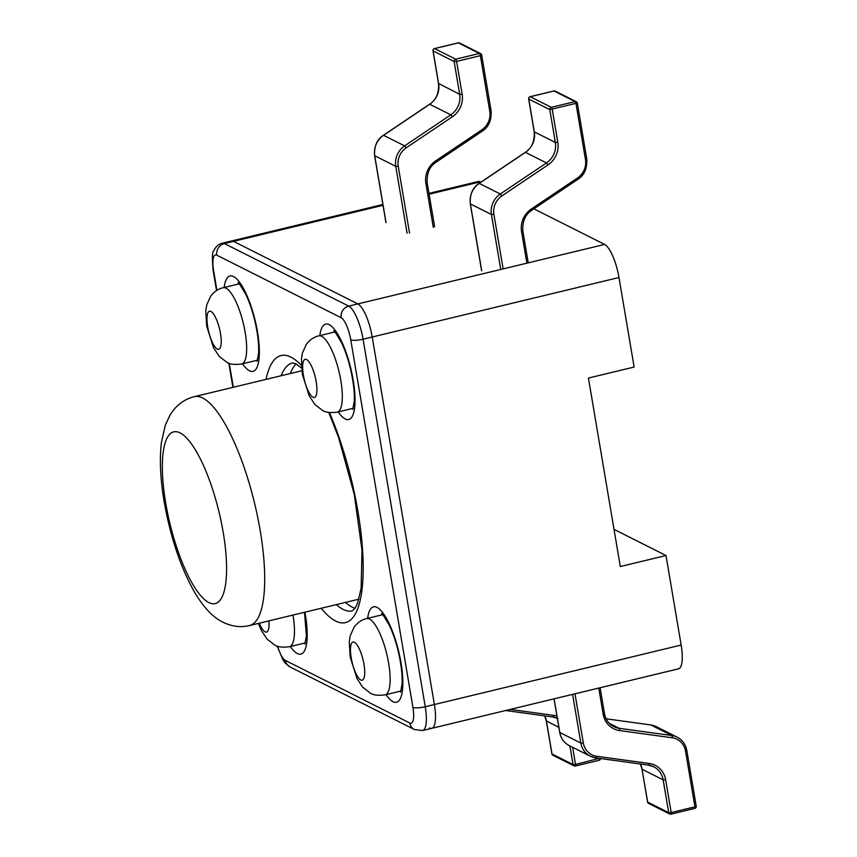 <?xml version="1.0" encoding="UTF-8"?>
<svg xmlns="http://www.w3.org/2000/svg" width="857" height="857" viewBox="0 0 857 857"><rect width="100%" height="100%" fill="white"/><g stroke="black" fill="none" stroke-linecap="round" stroke-linejoin="round"><path stroke-width="1.29" d="M382.875 204.502L231.39 241.021A29.427 8.409 76.4 0 1 233.5 241.353A29.427 8.409 -103.6 0 0 231.39 241.021L222.252 243.217C218.481 244.095 215.653 246.666 213.757 250.94C212.279 251.187 212.054 257.636 213.093 270.255L216.532 290.598M429.111 194.207L480.274 181.866A29.427 8.409 -103.6 0 0 478.152 181.534L428.971 193.382M480.274 181.866L480.895 182.187M533.954 208.872L604.635 244.427L357.872 303.914L233.5 241.353L383.015 205.316M614.019 529.369L666.007 555.518L681.154 645.053L434.381 704.54A29.427 8.409 76.4 0 1 431.714 728.343A29.427 8.409 -103.6 0 0 434.381 704.54L372.217 337.005L618.99 277.518A29.427 8.409 -103.6 0 0 604.635 244.427M618.99 277.518L634.126 367.042L588.427 378.055L620.307 566.541L666.007 555.518M429.593 728A29.427 8.409 76.4 0 0 431.714 728.343L678.476 668.846A29.427 8.409 -103.6 0 0 681.154 645.053M216.928 290.341L213.629 270.823A19.625 5.603 76.4 0 1 216.821 255.182L341.182 317.743A9.813 9.138 -63.3 0 1 348.735 306.12L357.872 303.914A29.427 8.409 76.4 0 1 372.217 337.005A29.427 8.409 -103.6 0 0 357.872 303.914L233.5 241.353L224.363 243.559A29.427 8.409 -103.6 0 0 222.252 243.217M296.104 363.925A127.532 36.433 -103.6 0 0 290.341 373.513M345.521 602.407A127.532 36.433 -103.6 0 0 355.023 608.32M341.182 317.743A19.625 5.603 76.4 0 1 350.749 339.8L412.913 707.346A9.813 2.207 -9.6 0 0 425.243 706.746L434.381 704.54L372.217 337.005L363.079 339.201A29.427 8.409 -103.6 0 0 348.735 306.12L224.363 243.559A9.813 9.138 -63.3 0 0 216.821 255.182M458.109 42.936A1.96 0.557 76.4 0 1 458.216 42.85A1.96 0.557 76.4 0 1 458.366 42.871A1.96 1.832 -63.3 0 1 459.566 43A1.96 1.96 0 0 0 458.216 42.85L434.456 48.581M481.559 54.902A1.96 1.832 116.7 0 0 479.406 53.455A1.96 0.557 76.4 0 1 480.37 55.662L481.666 55.019L491.093 110.757L489.797 111.41A17.654 16.444 -63.3 0 1 481.816 129.857L435.635 160.912A21.586 20.107 116.7 0 0 425.886 183.462L433.31 227.384M386.036 222.638L374.723 155.781A19.625 18.276 -63.3 0 1 383.593 135.277L429.775 104.222A19.625 18.276 116.7 0 0 438.634 83.729L433.085 50.927A1.96 1.832 -63.3 0 1 434.595 48.603L458.366 42.871L479.406 53.455L455.645 59.187A1.96 1.832 116.7 0 0 454.135 61.511L456.599 61.393A1.96 0.557 -103.6 0 0 455.645 59.187L434.595 48.603M586.649 158.77L585.46 159.531L576.033 103.793A1.96 0.557 -103.6 0 0 575.068 101.587A1.96 1.832 -63.3 0 1 577.222 103.033L549.798 109.642A1.96 1.832 -63.3 0 1 551.308 107.318A1.96 0.557 76.4 0 1 552.272 109.514L557.811 142.316A21.586 20.107 -63.3 0 1 548.062 164.865L501.881 195.921A17.654 16.444 116.7 0 0 493.9 214.379L503.123 268.905M577.779 179.274L577.939 179.295C584.335 175.246 587.27 168.454 586.756 158.888L577.329 103.14A1.96 1.96 0 0 0 576.279 101.715L555.229 91.131A1.96 1.832 116.7 0 0 554.029 90.992A1.96 0.557 -103.6 0 0 553.89 90.971A1.96 0.557 -103.6 0 0 553.772 91.056M530.269 96.723L551.308 107.318L575.068 101.587L554.029 90.992L530.269 96.723A1.96 1.832 116.7 0 0 528.758 99.048L528.726 98.78M598.957 760.266A1.96 0.557 -103.6 0 0 599.097 760.288A1.96 0.557 -103.6 0 0 599.279 758.702L600.029 758.466M551.962 753.71L552.004 753.956A1.96 1.832 116.7 0 0 552.947 755.274L573.997 765.858A1.96 1.832 -63.3 0 1 573.044 764.551L575.508 764.433A1.96 0.557 76.4 0 1 575.336 766.019L599.097 760.288A1.96 1.96 0 0 0 600.596 758.541M575.197 765.997A1.96 1.832 -63.3 0 1 573.997 765.858A1.96 1.96 0 0 0 575.283 766.029M696.238 806.201L694.941 806.823A1.96 0.557 76.4 0 1 694.759 808.408A1.96 0.557 76.4 0 1 694.62 808.387M696.259 806.362A1.96 1.96 0 0 1 694.759 808.408L670.999 814.139A1.96 0.557 -103.6 0 0 671.181 812.554L668.706 812.672A1.96 1.832 116.7 0 0 670.86 814.118M648.481 765.108A19.625 18.276 -63.3 0 1 653.698 766.758A19.625 18.276 -63.3 0 1 663.168 779.87L668.706 812.672L647.667 802.088L642.011 769.179L647.56 801.97A1.96 1.96 0 0 0 648.61 803.395A1.96 1.832 -63.3 0 1 647.667 802.088L647.624 801.831M180.109 432.914A88.292 25.228 76.4 0 1 223.163 532.165A88.292 25.228 76.4 0 1 208.808 602.546A88.292 25.228 76.4 0 1 165.755 503.295A88.292 25.228 76.4 0 1 180.109 432.914M249.462 625.556A117.72 33.637 -103.6 0 0 257.614 516.846A117.72 33.637 -103.6 0 0 202.745 398.034A117.72 33.637 -103.6 0 0 194.293 396.673C186.333 398.601 179.509 402.929 173.832 409.667L170.318 414.563L165.305 425.136L161.373 442.662C159.284 460.959 160.538 482.395 165.112 506.948C171.571 540.542 181.459 569.112 194.796 592.637C205.809 611.062 215.75 618.775 223.002 622.225C231.872 626.553 240.699 627.667 249.462 625.556L358.922 599.172M338.215 411.906A49.053 14.012 -103.6 0 0 354.423 389.142A49.053 14.012 -103.6 0 0 329.227 324.664A49.053 14.012 -103.6 0 0 319.822 335.612M412.913 707.346A19.625 5.603 76.4 0 1 409.721 722.987L285.36 660.426A19.625 5.603 76.4 0 1 277.614 646.221M233.329 387.268L229.28 363.325M242.552 363.775A49.053 14.012 -103.6 0 0 258.75 341.022A49.053 14.012 -103.6 0 0 233.565 276.543A49.053 14.012 -103.6 0 0 224.159 287.481M301.375 365.371A137.345 39.24 -103.6 0 0 290.962 357.144A137.345 39.24 -103.6 0 0 266.034 379.372M321.214 608.266A137.345 39.24 -103.6 0 0 363.004 577.04A137.345 39.24 -103.6 0 0 329.442 412.538M386.036 694.631A49.053 14.012 -103.6 0 0 402.244 671.867A49.053 14.012 -103.6 0 0 377.048 607.388A49.053 14.012 -103.6 0 0 367.642 618.326M290.373 646.499A49.053 14.012 -103.6 0 0 304.91 612.198M328.799 412.442L338.579 437.509L354.284 494.521L362.008 550.205L361.118 588.405L357.476 603.499L355.077 608.234L352.302 610.859A127.532 36.433 76.4 0 1 336.383 604.614M281.203 375.72A127.532 36.433 76.4 0 1 292.526 362.897L295.686 363.711L301.557 368.082M277.132 646.06L283.217 660.34L285.445 663.307L290.095 666.982A9.813 9.138 -63.3 0 1 285.36 660.426M213.629 270.823A9.813 2.207 170.4 0 1 213.093 270.255M350.749 339.8A9.813 2.207 -9.6 0 0 363.079 339.201L425.243 706.746A29.427 8.409 -103.6 0 1 422.576 730.539L414.456 729.543A9.813 9.138 116.7 0 1 409.721 722.987M217.303 349.12A19.625 5.603 76.4 0 1 207.737 327.063A19.625 5.603 76.4 0 1 210.929 311.423A19.625 5.603 76.4 0 1 220.485 333.48A19.625 5.603 76.4 0 1 217.303 349.12M241.749 363.968A39.24 11.216 -103.6 0 0 244.245 327.481A39.24 11.216 -103.6 0 0 226.012 288.166A39.24 11.216 -103.6 0 0 223.034 287.759M360.786 679.965A19.625 5.603 76.4 0 1 351.22 657.908A19.625 5.603 76.4 0 1 354.412 642.268A19.625 5.603 76.4 0 1 363.979 664.325A19.625 5.603 76.4 0 1 360.786 679.965M385.232 694.813A39.24 11.216 -103.6 0 0 387.728 658.326A39.24 11.216 -103.6 0 0 369.496 619.011A39.24 11.216 -103.6 0 0 366.517 618.604M268.905 620.875A19.625 5.603 76.4 0 1 265.124 631.845A19.625 5.603 76.4 0 1 259.307 623.189M289.57 646.692A39.24 11.216 -103.6 0 0 292.976 615.069M312.966 397.241A19.625 5.603 76.4 0 1 303.399 375.184A19.625 5.603 76.4 0 1 306.592 359.544A19.625 5.603 76.4 0 1 316.158 381.601A19.625 5.603 76.4 0 1 312.966 397.241M337.412 412.088A39.24 11.216 -103.6 0 0 339.908 375.612A39.24 11.216 -103.6 0 0 321.686 336.298A39.24 11.216 -103.6 0 0 318.697 335.88M433.085 50.927L454.135 61.511L459.684 94.313L462.148 94.195L456.599 61.393L480.37 55.662L489.797 111.41M438.591 83.472L459.684 94.313A19.625 18.276 -63.3 0 1 450.814 114.817L452.4 116.745A21.586 20.107 116.7 0 0 462.148 94.195M385.929 222.531L374.616 155.674L395.773 166.365A19.625 18.276 116.7 0 1 404.643 145.872L383.443 135.267L429.614 104.211L450.814 114.817L404.643 145.872L406.218 147.8L452.4 116.745M407.086 233.233L395.773 166.365L398.237 166.247A17.654 16.444 -63.3 0 1 406.218 147.8M409.55 233.115L398.237 166.247M374.616 155.674C374.102 146.108 377.037 139.305 383.443 135.267L383.4 135.417M432.989 50.809L438.527 83.611C439.041 93.252 436.074 100.108 429.614 104.211L429.582 104.35M427.075 182.702L425.886 183.462M435.934 162.209L435.635 160.912M482.116 131.142L481.816 129.857M490.986 110.649L491.093 110.757C491.607 120.323 488.672 127.125 482.266 131.164L436.095 162.219C429.636 166.322 426.668 173.189 427.182 182.82L434.606 226.73M500.734 269.473L491.436 214.496A19.625 18.276 -63.3 0 1 500.306 193.993L546.487 162.937A19.625 18.276 116.7 0 0 555.347 142.433L549.798 109.642L528.758 99.048L534.265 131.592M557.811 142.316L555.347 142.433L534.307 131.849A19.625 18.276 -63.3 0 1 525.437 152.353L525.245 152.482M548.062 164.865L546.487 162.937L525.437 152.353L479.063 183.537M501.881 195.921L500.306 193.993L479.256 183.409A19.625 18.276 116.7 0 0 470.397 203.912L470.289 203.795C469.765 194.228 472.71 187.426 479.106 183.387L525.287 152.332C531.736 148.24 534.714 141.373 534.2 131.732L528.651 98.941A1.96 1.96 0 0 1 530.076 96.712M493.9 214.379L491.436 214.496L470.397 203.912L481.698 270.769M531.608 210.329L577.939 179.295L577.479 177.988A17.654 16.444 116.7 0 0 585.46 159.531M522.738 230.833L522.845 230.94C522.331 221.31 525.309 214.443 531.758 210.351L531.297 209.044L577.479 177.988M528.244 262.842L522.845 230.94L521.549 231.594A21.586 20.107 -63.3 0 1 531.297 209.044M526.894 263.174L521.549 231.594M544.741 715.884A19.625 18.276 -63.3 0 1 546.455 721.166L552.004 753.956L573.044 764.551L569.894 745.922M572.615 747.293L575.508 764.433L599.214 758.359M505.673 710.507L552.669 716.966A1.96 0.675 -82.2 0 0 552.744 716.988A1.96 0.675 -82.2 0 0 553.643 715.359A21.586 20.107 -63.3 0 1 556.943 716.12M557.307 718.284A19.625 18.276 116.7 0 0 552.819 716.988M510.258 709.403L553.643 715.359M558.85 727.4L546.412 720.908M696.238 806.18L686.811 750.432C685.589 744.304 682.397 739.891 677.244 737.202A19.625 18.276 116.7 0 1 686.703 750.325L685.514 751.086L694.941 806.823L671.181 812.554L665.632 779.752L663.168 779.87L642.118 769.286A19.625 18.276 116.7 0 0 640.404 764.016M554.018 698.851L559.685 732.371C560.907 738.498 564.099 742.912 569.252 745.601A19.625 18.276 -63.3 0 1 559.792 732.478L559.75 732.221M572.605 694.374L580.842 743.073L559.792 732.478L554.104 698.83M569.252 745.601L590.302 756.185A19.625 18.276 116.7 0 0 595.679 757.856A1.96 0.675 -82.2 0 0 595.754 757.877L590.302 756.185A19.625 18.276 116.7 0 1 580.842 743.073L583.306 742.944L574.993 693.795M595.829 757.877L648.331 765.087A1.96 0.675 -82.2 0 0 648.406 765.108L595.754 757.877A1.96 0.675 -82.2 0 0 596.654 756.26A17.654 16.444 -63.3 0 1 583.306 742.944M653.698 766.758L648.406 765.108A1.96 0.675 -82.2 0 0 649.317 763.491L596.654 756.26M665.632 779.752A21.586 20.107 116.7 0 0 649.317 763.491M656.194 726.607L677.244 737.202A19.625 18.276 116.7 0 0 671.867 735.531L650.817 724.947A19.625 18.276 -63.3 0 1 656.194 726.607L650.742 724.926L606.145 718.798L650.817 724.947A1.96 0.675 -82.2 0 0 650.742 724.926A1.96 0.675 -82.2 0 0 650.667 724.926M604.378 713.517L603.189 714.277A21.586 20.107 116.7 0 0 619.504 730.539A1.96 0.675 97.8 0 0 619.215 728.3L671.867 735.531A1.96 0.675 97.8 0 1 672.156 737.77A17.654 16.444 -63.3 0 1 685.514 751.086M619.504 730.539L672.156 737.77M609.338 723.329L619.215 728.3A19.625 18.276 -63.3 0 1 613.837 726.64A19.625 18.276 -63.3 0 1 604.421 713.763M598.754 688.075L603.189 714.277M301.846 370.749L194.293 396.673M333.962 331.231L333.909 331.198C333.362 329.281 335.858 333.009 341.397 342.393C344.964 349.785 348.006 358.676 350.534 369.067C353.47 381.997 354.712 392.72 354.262 401.237L352.763 409.41M238.289 283.099L238.235 283.078C237.7 281.16 240.196 284.888 245.734 294.262C249.291 301.653 252.344 310.545 254.872 320.947C257.807 333.876 259.05 344.6 258.6 353.116L257.1 361.29M304.492 612.294L306.42 635.84L304.91 644.014M381.772 613.944L381.729 613.923C381.183 612.005 383.679 615.733 389.217 625.107C392.774 632.498 395.827 641.4 398.355 651.791C401.29 664.721 402.533 675.445 402.083 683.961L400.583 692.135M228.808 363.143L232.9 387.364M290.095 666.982L414.456 729.543M431.714 728.343L422.576 730.539M257.55 360.165L241.588 364.011C234.614 364.889 229.665 364.3 226.762 362.243L219.263 356.394L213.543 347.749L206.708 326.174L205.776 310.877L206.708 305.017L210.576 296.361C214.111 291.701 218.31 288.82 223.195 287.716L239.157 283.871M401.033 691.01L385.072 694.856C378.098 695.734 373.149 695.145 370.245 693.088L362.747 687.239L357.026 678.594L350.192 657.019L349.26 641.722L350.192 635.862L354.059 627.206C357.594 622.546 361.804 619.665 366.678 618.561L382.64 614.715M305.36 642.889L289.409 646.735C282.424 647.613 277.486 647.024 274.583 644.957L267.084 639.118L261.364 630.463L258.353 623.414M353.213 408.286L337.251 412.142C330.277 413.02 325.328 412.421 322.425 410.364L314.926 404.525L309.206 395.87L302.371 374.295L301.439 359.008L302.371 353.138L306.249 344.482C309.773 339.822 313.983 336.94 318.858 335.837L334.819 331.991M481.623 54.848A1.96 1.96 0 0 0 480.606 53.595L459.566 43M434.403 48.592A1.96 1.96 0 0 0 432.978 50.745M555.229 91.131A1.96 1.96 0 0 0 553.89 90.971L530.119 96.702M481.591 270.651L470.289 203.795M544.688 715.884L546.348 721.048L551.897 753.849A1.96 1.96 0 0 0 552.947 755.274M505.641 710.517L552.744 716.988L558.036 718.627M648.61 803.395L669.66 813.989A1.96 1.96 0 0 0 670.945 814.15M642.011 769.179L640.35 764.005M600.104 687.743L604.485 713.624C605.717 719.719 608.834 724.047 613.837 726.64"/></g></svg>

